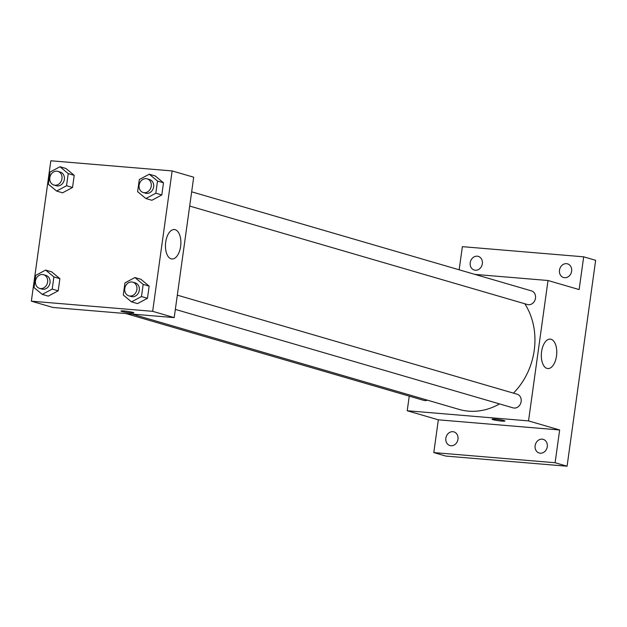 <?xml version="1.0" encoding="UTF-8"?>
<svg xmlns="http://www.w3.org/2000/svg" width="627" height="627" viewBox="0 0 627 627"><rect width="100%" height="100%" fill="white"/><g stroke="black" fill="none" stroke-linecap="round" stroke-linejoin="round"><path stroke-width="0.94" d="M459.16 269.798L462.373 246.662L583.682 256.819L595.65 260.307L567.074 466.222L445.773 456.072L433.798 452.584L438.344 419.824L407.221 410.748L409.251 396.146M470.211 262.705A7.116 6.051 106.3 0 1 478.268 256.38A7.116 6.051 106.3 0 1 482.343 263.724A7.116 6.051 106.3 0 1 474.286 270.049A7.116 6.051 106.3 0 1 470.211 262.705M559.488 270.182A7.116 6.051 106.3 0 1 567.545 263.857A7.116 6.051 106.3 0 1 571.62 271.193A7.116 6.051 106.3 0 1 563.563 277.518A7.116 6.051 106.3 0 1 559.488 270.182M583.682 256.819L579.136 289.58L548.014 280.504L528.53 420.905L559.652 429.973L555.107 462.734L567.074 466.222M551.062 339.27A14.774 7.649 -85.2 0 1 556.596 355.25A14.774 7.649 -85.2 0 1 547.81 368.558A14.774 7.649 -85.2 0 1 541.414 353.205A14.774 7.649 -85.2 0 1 550.271 339.121A14.774 7.649 -85.2 0 1 551.062 339.27M555.107 462.734L433.798 452.584M535.137 445.679A7.116 6.051 106.3 0 1 543.194 439.355A7.116 6.051 106.3 0 1 547.269 446.69A7.116 6.051 106.3 0 1 539.212 453.015A7.116 6.051 106.3 0 1 535.137 445.679M445.86 438.202A7.116 6.051 106.3 0 1 453.917 431.885A7.116 6.051 106.3 0 1 457.984 439.221A7.116 6.051 106.3 0 1 449.927 445.546A7.116 6.051 106.3 0 1 445.86 438.202M559.652 429.973L438.344 419.824M132.125 314.088L459.027 409.384A66.415 56.493 -73.7 0 0 499.547 403.906M513.45 393.137A66.415 56.493 -73.7 0 0 524.807 303.758M528.53 420.905L407.221 410.748M474.882 274.383L548.014 280.504M175.341 309.393L513.098 407.863A7.116 6.051 -73.7 0 0 520.896 402.722A7.116 6.051 -73.7 0 0 517.079 394.195L177.316 295.152M126.019 313.578L423.813 400.387A7.116 6.051 -73.7 0 0 427.41 400.167M191.658 191.815L531.422 290.865A7.116 6.051 106.3 0 1 535.387 298.797A7.116 6.051 106.3 0 1 528.451 304.714A7.116 6.051 106.3 0 1 527.432 304.526L189.683 206.064M501.788 421.093A6.521 0.58 7.9 0 1 495.259 420.192A6.521 0.58 7.9 0 1 492.03 419.236A6.521 0.58 7.9 0 1 498.575 419.549A6.521 0.58 7.9 0 1 504.954 421.031A6.521 0.58 7.9 0 1 501.788 421.093M504.954 421.023A6.521 0.58 7.9 0 1 501.788 421.085A6.521 0.58 7.9 0 1 495.267 420.192A6.521 0.58 7.9 0 1 492.03 419.228M172.135 170.928L193.688 177.206L174.204 317.607L52.895 307.457L31.35 301.172L50.834 160.778L172.135 170.928L152.659 311.329L31.35 301.172M134.915 277.549L140.903 279.297L149.155 286.131L147.47 298.295L137.525 303.609L131.545 301.869L123.292 295.027L124.977 282.871L134.915 277.549L143.175 284.392L141.483 296.547L131.545 301.869M59.973 166.743L65.96 168.491L74.213 175.333L72.528 187.489L62.582 192.81L56.602 191.063L48.35 184.22L50.035 172.064L59.973 166.743L68.225 173.585L66.54 185.741L56.602 191.063M45.638 270.08L51.618 271.82L59.879 278.662L58.186 290.826L48.248 296.14L42.26 294.392L34.007 287.558L35.692 275.394L45.638 270.08L53.891 276.922L52.206 289.078L42.26 294.392M149.257 174.212L155.245 175.96L163.498 182.802L161.805 194.958L151.867 200.279L145.879 198.532L137.626 191.69L139.312 179.534L149.257 174.212L157.51 181.054L155.825 193.218L145.879 198.532M152.659 311.329L174.204 317.607M175.192 229.694A14.774 7.649 -85.2 0 1 180.717 245.674A14.774 7.649 -85.2 0 1 171.939 258.982A14.774 7.649 -85.2 0 1 165.544 243.629A14.774 7.649 -85.2 0 1 174.4 229.545A14.774 7.649 -85.2 0 1 175.192 229.694M133.872 312.842A6.521 0.58 7.9 0 1 130.706 312.904A6.521 0.58 7.9 0 1 124.177 312.011A6.521 0.58 7.9 0 1 120.948 311.055A6.521 0.58 7.9 0 1 127.493 311.368A6.521 0.58 7.9 0 1 133.872 312.849A6.521 0.58 7.9 0 1 130.698 312.912A6.521 0.58 7.9 0 1 124.185 312.011A6.521 0.58 7.9 0 1 120.948 311.055M143.183 192.505L145.574 193.202A7.116 6.051 -73.7 0 0 153.38 188.069A7.116 6.051 -73.7 0 0 149.563 179.541L147.165 178.844A7.116 6.051 -73.7 0 0 146.146 178.656A7.116 6.051 -73.7 0 0 139.218 184.573A7.116 6.051 -73.7 0 0 143.183 192.505A7.116 6.051 -73.7 0 0 150.989 187.371A7.116 6.051 -73.7 0 0 147.165 178.844M155.245 175.96L163.498 182.802L161.805 194.958L151.867 200.279M157.51 181.054L163.498 182.802M155.825 193.218L161.805 194.958M128.849 295.842L131.239 296.54A7.116 6.051 -73.7 0 0 139.045 291.406A7.116 6.051 -73.7 0 0 135.22 282.879L132.83 282.181A7.116 6.051 -73.7 0 0 131.811 281.993A7.116 6.051 -73.7 0 0 124.875 287.903A7.116 6.051 -73.7 0 0 128.849 295.842A7.116 6.051 -73.7 0 0 136.647 290.701A7.116 6.051 -73.7 0 0 132.83 282.181M140.903 279.297L149.155 286.131L147.47 298.295L137.525 303.609M143.175 284.392L149.155 286.131M141.483 296.547L147.47 298.295M53.898 185.036L56.297 185.733A7.116 6.051 -73.7 0 0 64.095 180.6A7.116 6.051 -73.7 0 0 60.278 172.072L57.888 171.375A7.116 6.051 -73.7 0 0 56.869 171.187A7.116 6.051 -73.7 0 0 49.933 177.104A7.116 6.051 -73.7 0 0 53.898 185.036A7.116 6.051 -73.7 0 0 61.705 179.902A7.116 6.051 -73.7 0 0 57.888 171.375M65.96 168.491L74.213 175.333L72.528 187.489L62.582 192.81M68.225 173.585L74.213 175.333M66.54 185.741L72.528 187.489M39.564 288.373L41.954 289.071A7.116 6.051 -73.7 0 0 49.76 283.929A7.116 6.051 -73.7 0 0 45.943 275.402L43.545 274.704A7.116 6.051 -73.7 0 0 42.526 274.516A7.116 6.051 -73.7 0 0 35.598 280.434A7.116 6.051 -73.7 0 0 39.564 288.373A7.116 6.051 -73.7 0 0 47.37 283.232A7.116 6.051 -73.7 0 0 43.545 274.704M51.618 271.82L59.879 278.662L58.186 290.826L48.248 296.14M53.891 276.922L59.879 278.662M52.206 289.078L58.186 290.826"/></g></svg>
